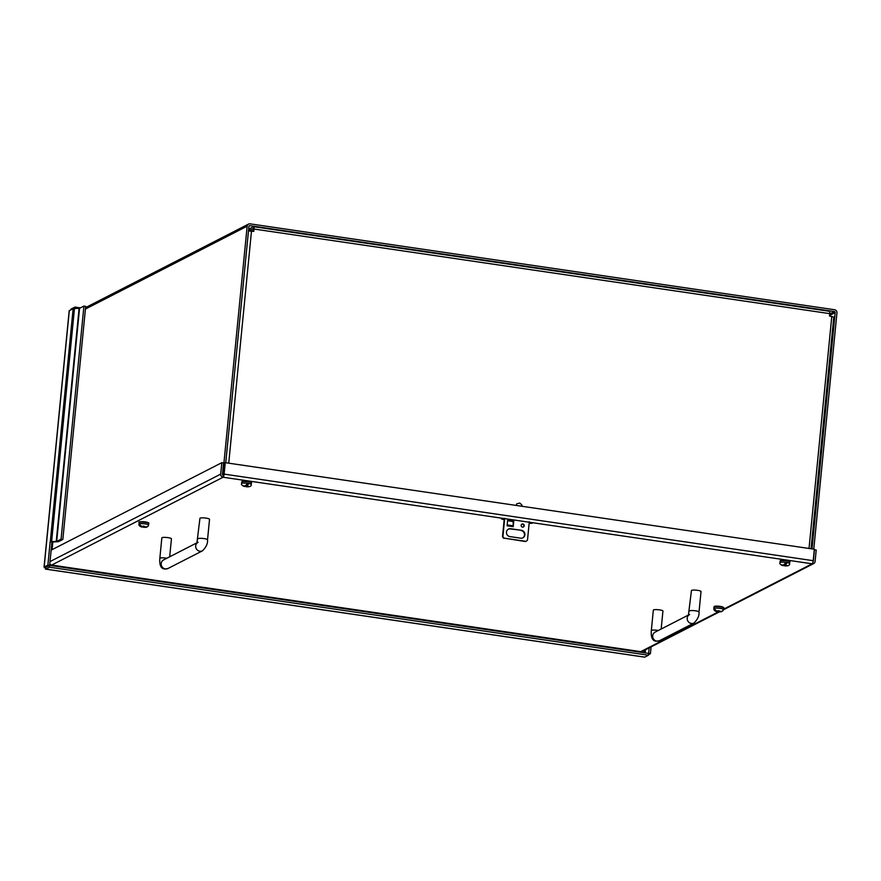 <?xml version="1.0" encoding="UTF-8"?>
<svg xmlns="http://www.w3.org/2000/svg" width="881" height="881" viewBox="0 0 881 881"><rect width="100%" height="100%" fill="white"/><g stroke="black" fill="none" stroke-linecap="round" stroke-linejoin="round"><path stroke-width="1.32" d="M253.431 228.531L253.31 231.318M253.343 228.52L249.62 230.426L249.797 228.608L253.519 226.703A2.775 0.727 98.4 0 1 253.651 226.681A2.775 0.727 98.4 0 1 254.025 229.027L253.794 231.395L248.486 230.954M833.679 317.116L829.495 315.993L829.726 313.636A2.775 0.727 -81.6 0 0 829.351 311.279A2.775 0.727 -81.6 0 0 829.219 311.312M249.62 230.426L253.343 230.976M45.933 567.287L49.644 565.382L46.649 566.637M69.28 310.784L73.156 308.559L79.543 308.328L83.926 306.081L85.688 306.346L62.837 539.447L58.454 541.694L51.935 541.991L49.644 565.382L47.882 565.117L50.173 541.738L51.935 541.991M649.198 647.854L648.647 653.405L49.644 565.382L49.468 567.199L45.757 569.093L644.76 657.127L648.471 655.222L49.468 567.199M45.757 569.093A2.775 0.727 -81.6 0 1 45.614 569.126A2.775 0.727 -81.6 0 1 45.195 567.661L44.16 567.023L47.882 565.117M648.537 654.638L650.42 653.669L648.658 653.405L648.471 655.222M651.092 646.885L650.42 653.669M74.841 308.394L74.973 307.073L80.424 307.876M70.722 309.804A2.775 0.727 98.4 0 1 71.262 308.978L74.973 307.073M83.926 306.081L61.064 539.194L62.837 539.447M61.064 539.194L56.681 541.441L79.543 308.328M79.092 308.383L56.241 541.496L51.627 541.507L74.478 308.394M50.173 541.738L51.627 541.507M714.799 606.701L718.478 606.15L722.883 607.494M722.035 611.447L717.046 611.601L717.619 611.359L715.934 611.117L714.348 608.958M717.046 611.601L715.934 611.117M716.363 610.885L718.389 610.885L716.363 610.885L714.315 608.672A4.79 0.848 -174.4 0 0 713.885 608.892M718.389 610.885L720.922 611.557L723.037 610.665L723.598 608.022A4.823 0.848 5.6 0 0 720.151 606.866A4.823 0.848 5.6 0 0 713.995 607.086C714.943 606.723 712.057 605.732 720.063 606.326C723.202 607.02 724.38 607.593 723.598 608.022M720.493 611.777L718.544 611.788L718.643 610.709M719.094 611.579L719.171 610.797M242.583 481.665L246.151 481.103L250.667 482.458M244.544 486.466L242.947 485.872L246.14 485.849L246.977 483.625A4.79 0.848 -174.4 0 1 248.453 483.834L247.132 486.312L249.367 486.521L246.162 486.775C249.841 486.984 251.526 486.224 251.228 484.495L251.382 482.986A4.823 0.848 5.6 0 0 246.658 481.676A4.823 0.848 5.6 0 0 241.779 482.05C242.771 481.687 239.753 480.685 247.858 481.29C250.975 481.973 252.142 482.546 251.382 482.986M248.255 486.741L246.284 486.753L245.81 485.189M247.132 486.312L247.319 484.418L248.453 483.834M246.746 484.715L246.702 486.532M780.94 560.779L784.508 560.217L789.024 561.571M782.901 565.58L781.304 564.985L784.497 564.963L785.334 562.739A4.79 0.848 -174.4 0 1 786.81 562.948L785.489 565.426L787.724 565.635L784.519 565.888C788.198 566.098 789.883 565.338 789.585 563.609L789.739 562.1A4.823 0.848 5.6 0 0 785.015 560.79A4.823 0.848 5.6 0 0 780.137 561.164C781.128 560.801 778.11 559.798 786.215 560.404C789.332 561.087 790.499 561.66 789.739 562.1M786.612 565.855L784.641 565.866L784.167 564.303M785.489 565.426L785.676 563.532L786.81 562.948M785.103 563.829L785.059 565.646M139.947 522.224L143.625 521.673L148.03 523.017M142.568 526.574L141.081 526.64L139.033 524.415A4.79 0.848 -174.4 0 1 139.462 524.195L141.511 526.409L143.493 526.133L146.07 527.08L148.184 526.188L148.746 523.545A4.823 0.848 5.6 0 0 144.032 522.235A4.823 0.848 5.6 0 0 139.143 522.609C137.976 521.816 140.024 521.563 145.288 521.86C148.338 522.543 149.495 523.105 148.746 523.545M147.182 526.97L142.535 526.849M145.64 527.301L143.46 527.312L143.581 526.155M141.973 527.091L141.081 526.64M144.01 527.069L144.088 526.254M521.442 530.307A4.02 3.821 -117.1 0 1 522.896 537.817A4.02 3.821 -117.1 0 1 520.671 538.181L509.923 536.595A4.02 3.821 -117.1 0 1 508.469 529.085A4.02 3.821 -117.1 0 1 510.694 528.721L521.442 530.307L510.286 528.93A4.02 3.821 62.9 0 0 508.271 529.195M522.84 523.964A1.608 1.531 -117.1 0 1 523.424 526.97A1.608 1.531 -117.1 0 1 521.332 526.232A1.608 1.531 -117.1 0 1 522.84 523.964M507.104 525.627A2.214 0.573 98.4 0 1 507.093 525.792L507.621 520.286L513.766 521.189L513.227 526.695A2.214 0.573 -81.6 0 0 513.26 525.814L507.17 524.922M504.703 518.292L502.93 536.375A3.216 3.05 62.9 0 0 504.317 538.17L525.814 541.33A3.216 3.05 62.9 0 0 527.51 539.987L529.294 521.761M522.686 537.917A4.02 3.821 62.9 0 0 521.034 530.516M523.215 527.058A1.608 1.531 62.9 0 0 521.761 524.228M513.766 521.189L507.599 520.55M513.171 523.358L513.359 521.398M525.814 541.33L525.406 541.54A3.216 3.05 62.9 0 0 526.089 541.231M525.406 541.54L504.317 538.17M502.93 536.375L502.522 536.584A3.216 3.05 62.9 0 0 503.899 538.379M502.522 536.584L504.306 518.347M507.577 520.737L513.094 521.541L513.26 525.814M689.427 611.04A4.823 0.848 -174.4 0 1 695.572 610.819A4.823 0.848 -174.4 0 1 699.018 611.987L701.034 591.514A4.823 0.848 -174.4 0 0 697.576 590.347A4.823 0.848 -174.4 0 0 691.431 590.567L688.369 615.478L689.614 614.442M661.168 629.012L662.93 611.029A4.823 0.848 -174.4 0 0 658.217 609.718A4.823 0.848 -174.4 0 0 653.339 610.093L651.323 630.565C650.806 637.426 652.469 640.994 656.29 641.247L659.506 640.707A4.823 4.581 62.9 0 1 652.766 637.15A4.823 4.581 62.9 0 1 655.101 632.129L688.601 614.96M197.928 538.82A4.823 0.848 -174.4 0 1 204.073 538.599A4.823 0.848 -174.4 0 1 207.531 539.756L209.535 519.283A4.823 0.848 -174.4 0 0 206.088 518.127A4.823 0.848 -174.4 0 0 199.932 518.347L196.881 543.258L198.115 542.222M169.681 556.792L171.443 538.809A4.823 0.848 -174.4 0 0 166.718 537.487A4.823 0.848 -174.4 0 0 161.84 537.862L159.835 558.345C159.318 565.206 160.97 568.763 164.791 569.027L168.007 568.487A4.823 4.581 62.9 0 1 161.267 564.93A4.823 4.581 62.9 0 1 163.613 559.898L197.102 542.74M223.554 474.76A2.775 2.643 -117.1 0 1 222.981 472.745L247.154 226.186A2.775 2.643 -117.1 0 1 250.083 223.851L834.56 309.738A2.775 2.643 -117.1 0 1 836.95 312.854L813.78 549.16M52.849 541.87L52.089 549.667M812.007 548.896L835.177 312.59A0.925 0.881 -117.1 0 0 834.384 311.555L249.896 225.668A0.925 0.881 -117.1 0 0 248.927 226.439L225.756 462.745M717.674 606.095L721.98 606.712M142.876 521.618L147.171 522.246M49.788 563.895A2.775 2.643 62.9 0 0 51.671 565.073L76.251 568.686A2.775 0.727 98.4 0 1 76.107 568.719A2.775 0.727 98.4 0 1 75.986 568.652M814.275 549.854L816.213 550.03L815.09 561.472A2.775 2.643 -117.1 0 1 812.172 563.807A2.775 0.727 -81.6 0 0 813.207 560.679L814.33 549.237L225.25 462.668L224.126 474.11A2.775 0.727 98.4 0 1 223.091 477.238L223.267 475.421A0.925 0.881 -117.1 0 1 222.475 474.385L223.587 462.943L221.825 462.679L220.702 474.121L50.019 561.593M223.267 475.421L225.25 462.668M504.185 519.614L503.723 519.537A3.216 0.562 5.6 0 1 501.421 518.766A3.216 0.562 5.6 0 1 503.492 518.446L531.761 522.598A3.216 0.562 5.6 0 1 532.399 523.006A3.216 0.562 5.6 0 1 529.151 523.259M814.44 549.766L813.317 561.208A0.925 0.881 -117.1 0 1 813.042 561.77M615.918 647.998A2.775 0.727 -81.6 0 0 616.039 648.064A2.775 0.727 -81.6 0 0 616.182 648.031L640.751 651.643A2.775 2.643 62.9 0 0 642.293 651.389L719.403 611.877M503.492 518.446L223.091 477.238A2.775 2.643 -117.1 0 1 220.702 474.121M51.142 550.151L221.825 462.679M831.796 316.334L809.033 548.467M829.726 313.636L254.025 229.027M251.492 231.053L228.73 463.186M644.275 650.376L644.044 652.733M645.487 649.76L645.178 652.898M73.156 308.559L50.294 541.672M69.313 310.53L44.16 567.023M713.995 607.086L713.852 608.595A4.823 0.848 5.6 0 1 719.997 608.375A4.823 0.848 5.6 0 1 723.455 609.542M719.854 611.106L720.922 611.557M244.676 486.554C241.989 485.464 240.976 484.462 241.625 483.559A4.823 0.848 5.6 0 1 242.11 483.251A4.823 0.848 5.6 0 1 247.539 483.306A4.823 0.848 5.6 0 1 251.228 484.495M244.026 485.872L246.14 485.849M247.616 486.059L248.706 486.532M244.808 486.532L243.729 486.114M783.033 565.668C780.346 564.578 779.333 563.576 779.993 562.673A4.823 0.848 5.6 0 1 780.467 562.364A4.823 0.848 5.6 0 1 785.907 562.419A4.823 0.848 5.6 0 1 789.585 563.609M782.383 564.985L784.497 564.963M785.973 565.173L787.063 565.646M783.165 565.646L782.086 565.228M142.028 527.113C139.616 526.32 138.603 525.318 139 524.118A4.823 0.848 5.6 0 1 145.894 524.019A4.823 0.848 5.6 0 1 148.603 525.065M144.792 526.585L146.07 527.08M141.511 526.409L143.284 526.386M513.227 526.695L507.093 525.792M516.574 505.485L521.728 506.245M699.018 611.987C699.382 615.643 697.719 619.332 694.008 623.032A4.823 4.581 -117.1 0 1 688.468 615.29M658.305 630.488A4.823 0.848 -174.4 0 0 651.323 630.565M207.531 539.756C207.894 543.423 206.22 547.101 202.509 550.801A4.823 4.581 -117.1 0 1 196.97 543.059M166.817 558.257A4.823 0.848 -174.4 0 0 159.835 558.345M85.424 309.066L247.154 226.186M829.539 315.486L835.177 312.59M249.026 226.109L249.896 225.668M834.384 311.555L829.693 313.955M503.833 518.413L503.723 519.537M223.091 477.238L51.671 565.073M76.251 568.686L616.182 648.031M640.751 651.643L718.522 611.788M723.477 609.256L812.172 563.807L531.761 522.598M813.207 560.679L224.126 474.11M811.06 548.764L833.789 317.006M829.351 311.279L253.651 226.681M69.203 310.652L44.05 567.144M45.614 569.126L644.617 657.149M713.852 608.595C713.797 610.302 714.876 611.315 717.112 611.634M721.308 611.755L718.621 611.832M241.625 483.559L241.779 482.05M779.993 562.673L780.137 561.164M139 524.118L139.143 522.609M146.455 527.279L143.526 527.334M515.947 505.397L516.817 503.767L519.768 503.073L521.816 504.901L522.103 506.3M694.008 623.032L659.506 640.707M202.509 550.801L168.007 568.487M85.567 307.612L248.541 224.093M697.367 289.585L695.527 289.309M377.894 242.627L376.055 242.363M813.703 563.554L723.4 609.828M76.107 568.719L616.039 648.064"/></g></svg>
